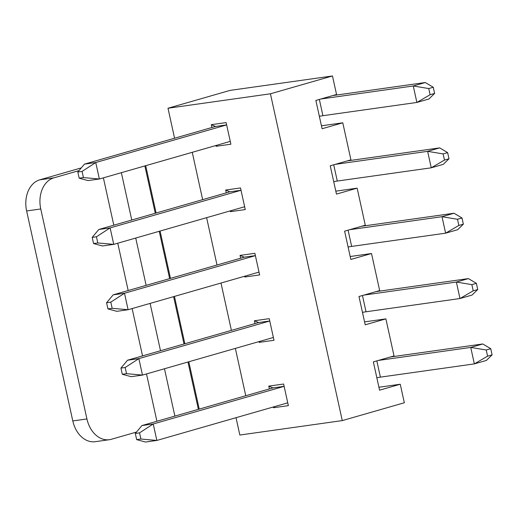 <?xml version="1.0" encoding="UTF-8"?>
<svg xmlns="http://www.w3.org/2000/svg" width="518" height="518" viewBox="0 0 518 518"><rect width="100%" height="100%" fill="white"/><g stroke="black" fill="none" stroke-linecap="round" stroke-linejoin="round"><path stroke-width="0.78" d="M487.587 356.17L492.1 354.875L490.74 348.698L486.227 349.993L487.587 356.17L474.358 363.889L380.4 377.136A9.505 0.66 -12.4 0 0 376.839 377.739M492.1 354.875L486.396 360.431L474.358 363.889L470.739 347.423L378.315 360.45M390.345 356.993L482.776 343.965L490.74 348.698M136.668 439.633L140.902 439.037L139.543 432.86L135.308 433.462L136.668 439.633L145.545 442.035L156.85 440.442L140.902 439.037M135.308 433.462L141.926 425.569L272.992 387.904L268.784 386.117L283.618 384.026L288.371 405.646L273.536 407.737L273.362 406.96M139.543 432.86L153.231 423.977L156.85 440.442L287.749 402.829M141.926 425.569L153.231 423.977L284.129 386.357M486.227 349.993L470.739 347.423L482.776 343.965M473.219 290.812L477.732 289.51L476.372 283.333L471.859 284.635L473.219 290.812L459.99 298.53L366.032 311.771A9.505 0.66 -12.4 0 0 362.47 312.38M477.732 289.51L472.027 295.072L459.99 298.53L456.371 282.064L363.94 295.085M375.977 291.628L468.401 278.6L476.372 283.333M122.293 374.274L126.534 373.679L125.175 367.502L120.934 368.097L122.293 374.274L131.177 376.677L142.482 375.084L126.534 373.679M120.934 368.097L127.557 360.211L258.624 322.546L254.409 320.759L269.243 318.667L273.996 340.281L259.162 342.372L258.994 341.602M125.175 367.502L138.856 358.618L142.482 375.084L273.381 337.471M127.557 360.211L138.856 358.618L269.761 320.998M471.859 284.635L456.371 282.064L468.401 278.6M458.844 225.447L463.357 224.152L462.004 217.974L457.491 219.276L458.844 225.447L445.622 233.171L351.657 246.413A9.505 0.66 -12.4 0 0 348.096 247.021M463.357 224.152L457.653 229.714L445.622 233.171L441.996 216.699L349.572 229.727M361.609 226.269L454.033 213.241L462.004 217.974M107.925 308.916L112.16 308.32L110.807 302.143L106.566 302.739L107.925 308.916L116.809 311.318L128.108 309.725L112.16 308.32M106.566 302.739L113.183 294.846L244.25 257.181L240.041 255.4L254.875 253.308L259.628 274.922L244.794 277.013L244.625 276.243M110.807 302.143L124.488 293.253L128.108 309.725L259.006 272.105M113.183 294.846L124.488 293.253L255.387 255.639M457.491 219.276L441.996 216.699L454.033 213.241M444.476 160.088L448.989 158.793L447.63 152.616L443.117 153.911L444.476 160.088L431.248 167.806L337.289 181.054A9.505 0.66 -12.4 0 0 333.728 181.663M448.989 158.793L443.285 164.348L431.248 167.806L427.628 151.34L335.204 164.368M347.235 160.91L439.665 147.883L447.63 152.616M93.551 243.557L97.792 242.955L96.432 236.784L92.198 237.38L93.551 243.557L102.434 245.959L113.74 244.366L97.792 242.955M92.198 237.38L98.815 229.487L229.882 191.822L225.667 190.041L240.507 187.95L245.26 209.563L230.419 211.655L230.251 210.884M96.432 236.784L110.12 227.894L113.74 244.366L244.638 206.747M98.815 229.487L110.12 227.894L241.019 190.281M443.117 153.911L427.628 151.34L439.665 147.883M430.108 94.729L434.621 93.434L433.262 87.257L428.749 88.552L430.108 94.729L416.88 102.447L322.921 115.695A9.505 0.66 -12.4 0 0 319.36 116.297M434.621 93.434L428.917 98.99L416.88 102.447L413.26 85.982L320.83 99.009M332.867 95.552L425.291 82.524L433.262 87.257M79.183 178.192L83.424 177.596L82.064 171.419L77.823 172.021L79.183 178.192L88.066 180.594L99.372 179.001L83.424 177.596M77.823 172.021L84.447 164.128L215.514 126.463L211.299 124.676L226.133 122.591L230.886 144.205L216.051 146.296L215.883 145.519M82.064 171.419L95.746 162.535L99.372 179.001L230.27 141.388M84.447 164.128L95.746 162.535L226.644 124.916L215.514 126.463M428.749 88.552L413.26 85.982L425.291 82.524M211.92 127.493L211.299 124.676M240.656 258.217L240.041 255.4M269.399 388.934L268.784 386.117M270.428 93.797L167.987 108.236L230.044 90.397L332.478 75.965L270.428 93.797L342.275 420.597L239.84 435.036L236.027 417.689M174.579 138.228L167.987 108.236M192.249 152.311L202.655 199.65M206.617 217.677L217.023 265.009M220.985 283.035L231.397 330.367M235.36 348.394L245.765 395.726M255.031 323.575L254.409 320.759M226.288 192.858L225.667 190.041M335.819 191.161L357.148 188.157L336.46 194.101L330.238 165.792L350.926 159.848L342.78 122.798L322.092 128.742L315.87 100.434L336.551 94.49L332.478 75.965M321.445 125.803L342.78 122.798M241.012 190.255L229.882 191.822M230.419 211.655L231.442 210.541M216.051 146.296L217.074 145.176M244.794 277.013L245.817 275.9M255.38 255.614L244.25 257.181M350.187 256.52L371.516 253.516L350.835 259.46L344.612 231.151L365.294 225.207L357.148 188.157M259.162 342.372L260.185 341.258M269.755 320.972L258.624 322.546M364.555 321.885L385.891 318.874L365.203 324.818L358.98 296.516L379.668 290.572L371.516 253.516M273.536 407.737L274.553 406.617M284.123 386.337L272.992 387.904M378.93 387.244L400.259 384.233L379.571 390.177L373.349 361.875L394.036 355.931L385.891 318.874M144.865 165.928L155.277 213.261M159.24 231.287L169.645 278.626M173.608 296.652L184.013 343.984M187.976 362.011L198.388 409.343M145.707 165.689L156.112 213.021M160.075 231.047L170.48 278.38M174.443 296.406L184.855 343.745M188.817 361.771L199.223 409.103M121.361 172.682L131.766 220.02M135.729 238.047L146.141 285.379M150.103 303.406L160.509 350.738M164.471 368.764L174.877 416.096M103.393 177.849L113.805 225.181M117.767 243.207L128.173 290.54M132.135 308.566L142.541 355.905M146.503 373.925L156.915 421.263M109.421 439.691L95.293 441.686A26.412 19.477 -98 0 1 72.798 420.933L86.927 418.945A26.412 19.477 82 0 0 109.421 439.691A26.412 19.477 82 0 0 111.389 439.27L136.48 432.064M79.001 170.623L53.911 177.829A26.412 19.477 82 0 0 40.76 208.968L86.927 418.945M40.76 208.968L26.632 210.956A26.412 19.477 -98 0 1 39.782 179.824L81.287 167.897M400.259 384.233L404.331 402.764L342.275 420.597M26.632 210.956L72.798 420.933M380.4 377.136L376.826 360.878M366.032 311.771L362.458 295.513M351.657 246.413L348.083 230.154M337.289 181.054L333.715 164.795M322.921 115.695L319.347 99.437M53.911 177.829L39.782 179.824"/></g></svg>
